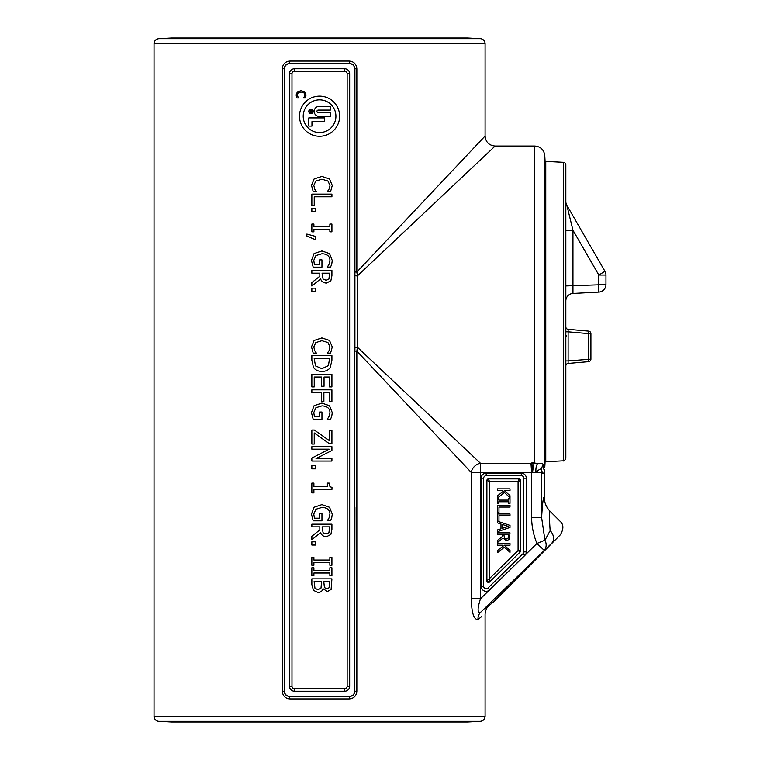 <?xml version="1.0" encoding="UTF-8"?>
<svg xmlns="http://www.w3.org/2000/svg" width="760" height="760" viewBox="0 0 760 760"><rect width="100%" height="100%" fill="white"/><g stroke="black" fill="none" stroke-linecap="round" stroke-linejoin="round"><path stroke-width="1.14" d="M297.359 91.884L296.096 94.981L296.923 97.973L298.452 97.973L297.198 94.99L298.158 92.901L301.074 92.007L303.981 92.862L304.969 94.99L303.705 97.973L305.254 97.973L306.062 95L304.741 91.874L301.074 90.668L297.359 91.884M319.57 96.149A20.064 20.064 0 0 0 302.195 126.245A20.064 20.064 0 0 0 336.946 126.245A20.064 20.064 0 0 0 319.57 96.149M311.856 567.796L311.856 575.567L313.899 575.567L313.899 573.011L329.868 573.011L329.868 575.567L331.92 575.567L331.92 567.796L329.868 567.796L329.868 570.342L313.899 570.342L313.899 567.796L311.856 567.796M311.856 536.246L311.856 539.714L320.587 532.57C321.556 535.239 323.522 536.626 326.467 536.74L330.856 534.461L331.92 529.359L331.92 524.181L311.856 524.181L311.856 526.851L319.837 526.851L319.837 529.91L311.856 536.246M326.258 533.957L323.104 532.817L322.059 526.851L329.612 526.851L328.928 532.684L326.258 533.957M311.856 458.061L311.856 461.054L331.92 461.054L331.92 458.565L316.036 458.565L331.92 450.48L331.92 446.69L311.856 446.69L311.856 449.179L329.156 449.179L311.856 458.061M331.92 374.357L311.856 374.357L311.856 386.906L314.231 386.906L314.231 377.026L321.67 377.026L321.67 386.241L324.045 386.241L324.045 377.026L329.545 377.026L329.545 386.906L331.92 386.906L331.92 374.357M311.856 288.154L311.856 291.374L315.695 291.374L315.695 288.154L311.856 288.154M306.859 236.046L315.695 239.818L315.695 236.445L306.859 234.08L306.859 236.046M314.127 178.942L311.495 185.392L313.215 191.643L316.407 191.643L314.792 189.316L313.804 185.43L315.808 181.051L321.869 179.198L327.93 180.994L330.001 185.43L329.042 189.164L327.36 191.643L330.581 191.643L332.272 185.45L329.507 178.923L321.869 176.424L314.127 178.942M311.856 224.048L311.856 231.819L313.899 231.819L313.899 229.263L329.868 229.263L329.868 231.819L331.92 231.819L331.92 224.048L329.868 224.048L329.868 226.594L313.899 226.594L313.899 224.048L311.856 224.048M314.127 340.461L311.495 346.911L313.215 353.153L316.407 353.153L314.792 350.835L313.804 346.949L315.808 342.57L321.869 340.717L327.93 342.503L330.001 346.949L329.042 350.683L327.36 353.153L330.581 353.153L332.272 346.959L329.507 340.442L321.869 337.934L314.127 340.461M311.856 430.046L311.856 444.058L314.231 444.058L314.231 432.943L329.507 443.783L331.92 443.783L331.92 430.53L329.545 430.53L329.545 440.772L314.345 430.046L311.856 430.046M314.079 507.243L311.467 514.168L313.187 520.837L321.955 520.837L321.955 513.551L319.608 513.551L319.608 518.206L314.422 518.206L313.776 514.073L315.903 509.238L321.983 507.404C327.056 507.632 329.726 509.789 329.963 513.874L329.023 517.987L327.332 520.752L330.552 520.752L331.721 517.911L332.272 514.188L329.526 507.262L321.898 504.621L314.079 507.243M313.481 590.387L318.012 592.477C320.635 592.41 322.297 591.156 323.01 588.715L327.398 591.527L331.103 589.447L331.92 578.864L311.856 578.864L311.856 584.62L313.481 590.387M317.898 589.693L314.972 588.25L314.127 581.533L321.547 581.533L321.024 588.069L317.898 589.693M327.019 588.753L324.434 587.632L323.769 581.533L329.64 581.533L329.118 587.727L327.019 588.753M502.407 528.333L502.407 524.466L508.297 526.395L502.407 528.333M497.6 521.227L498.969 521.227L498.969 515.641L509.998 515.641L509.998 513.978L497.486 513.978L497.486 522.87L500.983 524.01L500.983 528.789L497.486 529.919L497.486 531.677L509.998 527.459L509.998 525.407L497.6 521.227M497.486 495.833L497.486 497.99L504.412 492.508L509.998 497.686L509.998 495.662L504.25 490.523L509.998 490.523L509.998 488.861L497.486 488.861L497.486 490.523L502.483 490.523L503.31 491.255L497.486 495.833M497.486 540.389L497.486 542.554L502.93 538.099L506.606 540.702L509.342 539.277L509.998 532.864L497.486 532.864L497.486 534.527L502.464 534.527L502.464 536.436L497.486 540.389M506.473 538.964L504.507 538.251L503.851 534.527L508.564 534.527L508.136 538.175L506.473 538.964M483.683 501.8L483.683 478.192A2.517 2.517 0 0 1 486.191 475.674L521.293 475.684A2.508 2.508 0 0 1 523.802 478.192L523.802 551.893A2.508 2.508 0 0 1 523.051 553.688L487.939 588.088A2.508 2.508 0 0 1 483.683 586.292L483.673 478.192A2.508 2.508 0 0 1 486.191 475.684L521.293 475.674A2.517 2.517 0 0 1 523.811 478.192L523.811 551.893A2.517 2.517 0 0 1 523.061 553.698L487.948 588.088A2.517 2.517 0 0 1 483.673 586.292L483.683 478.192L481.166 478.192L481.166 586.292A5.016 5.016 0 0 0 489.697 589.883L524.808 555.484A5.016 5.016 0 0 0 526.319 551.893L526.319 478.192A5.016 5.016 0 0 0 521.293 473.166L486.191 473.166A5.016 5.016 0 0 0 481.166 478.192A5.016 5.016 0 0 1 486.191 473.166L486.191 475.674L521.293 475.684L521.293 473.166M520.115 552.073L489.62 581.951A1.605 1.605 0 0 1 486.884 580.802L486.884 480.5A1.605 1.605 0 0 1 488.49 478.895L518.994 478.895A1.605 1.605 0 0 1 520.6 480.5L520.6 550.924A1.605 1.605 0 0 1 520.115 552.073L520.591 550.924L520.591 480.5L518.994 478.895L488.49 478.895L486.894 480.5L489.402 481.403L486.894 480.5L486.894 580.802L489.611 581.942L489.402 578.645L486.894 580.802L489.402 578.645L489.611 581.942L520.106 552.073L518.082 550.544L520.591 550.924M481.166 586.292L483.673 586.292L483.673 554.059M518.082 481.403L518.994 478.895L518.082 481.403L520.591 480.5L518.082 481.403L518.082 550.544L489.402 578.645L489.402 481.403L488.49 478.895L489.402 481.403L518.082 481.403M488.49 478.895L518.994 478.895M485.089 43.681A5.016 5.016 0 0 0 480.339 38.675L467.561 38L171.579 38L158.802 38.675C155.886 39.083 154.309 40.755 154.042 43.681L485.089 43.681L485.089 136.021C485.697 142.111 489.041 145.454 495.121 146.053L534.764 146.043L534.764 463.03L530.974 463.277L531.611 472.473L531.611 517.589C531.725 526.538 533.501 535.154 536.95 543.447L480.472 598.775L471.276 598.775C471.627 612.978 473.879 619.885 478.002 619.486C487.417 612.132 487.417 612.132 478.002 619.486A10.032 9.367 -127.7 0 1 480.814 612.114L553.033 541.966M545.765 174.373L544.778 155.553L544.778 467.59L545.765 448.761M550.107 511.3C549.186 510.929 549.195 517.38 550.154 530.642C549.195 517.38 549.186 510.929 550.107 511.3L550.107 511.3A20.064 20.026 117.8 0 1 544.255 497.116L544.255 471.741A10.032 9.804 -166.1 0 1 544.511 469.395L544.511 469.395C544.075 470.782 543.637 469.186 543.2 464.616C542.878 463.429 540.996 463.087 537.548 463.6L534.764 463.03M534.147 463.296A10.032 0.959 -83.8 0 0 532.57 472.473L535.971 472.473C539.4 469.072 541.281 468.179 541.614 469.784C541.281 468.179 539.4 469.072 535.971 472.473A10.032 4.341 -96.2 0 1 537.548 463.6M551.798 543.172A10.032 8.075 45.6 0 0 550.154 530.642C563.084 517.959 563.084 517.959 550.154 530.642L544.939 540.208L541.623 517.589L531.611 517.589M544.939 540.208L536.95 543.447L544.207 550.354A10.032 8.483 47.8 0 0 544.939 540.208M543.2 464.616A10.032 9.747 -12.4 0 0 541.614 469.784L541.623 472.473L541.614 469.784C542.488 474.002 543.371 474.648 544.255 471.741M532.237 462.773L534.707 463.011M356.849 691.239L354.91 691.239C354.569 694.431 352.811 696.16 349.666 696.407L289.474 696.407C286.32 696.16 284.572 694.431 284.221 691.239L284.221 68.761C284.572 65.569 286.32 63.84 289.474 63.593L349.666 63.593C352.811 63.84 354.569 65.569 354.91 68.761L354.91 351.11L356.849 351.11L357.399 347.234L357.399 275.899L494.617 146.518L357.399 275.899L356.849 272.023L484.614 136.524L356.849 272.023L356.849 68.761C356.354 64.039 353.808 61.484 349.21 61.085L289.921 61.085C285.323 61.484 282.777 64.039 282.283 68.761L282.283 691.239C282.777 695.961 285.323 698.516 289.921 698.915L349.21 698.915C353.808 698.516 356.354 695.961 356.849 691.239L356.849 351.11L471.276 472.473A10.032 8.54 135 0 1 480.472 463.277L357.399 347.234A2.508 0.541 179.3 0 0 354.891 347.776L354.891 275.367A2.508 0.541 -179.3 0 0 357.399 275.899M530.974 463.277L531.876 462.887L532.57 472.473L480.472 472.473L480.472 463.277L530.974 463.277M535.971 472.473L541.623 472.473L541.623 517.589C542.412 503.633 543.295 496.812 544.255 497.116C544.369 502.635 546.326 507.367 550.145 511.328L559.901 521.084C563.739 524.409 563.863 529.008 560.262 534.897L559.17 535.961M480.814 612.114C490.894 604.656 490.894 604.656 480.814 612.114C477.337 613.5 477.223 609.054 480.472 598.775L480.472 472.473L471.276 472.473L471.276 598.775M485.165 608.845L494.522 601.036L560.262 534.897M481.688 616.55L478.002 619.486M158.802 721.325L171.579 722L467.561 722L480.339 721.325C483.246 720.917 484.832 719.245 485.089 716.319L154.042 716.319A5.016 5.016 0 0 0 158.802 721.325L480.339 721.325M294.49 691.239L344.651 691.239A5.006 5.006 0 0 0 349.657 686.223L349.657 73.777A5.006 5.006 0 0 0 344.651 68.761L294.49 68.761L344.651 68.761A5.016 5.016 0 0 1 349.666 73.777L349.666 686.223A5.016 5.016 0 0 1 344.651 691.239L294.49 691.239A5.016 5.016 0 0 1 289.474 686.223L289.474 73.777A5.016 5.016 0 0 1 294.49 68.761L294.49 71.269L344.651 71.269A2.508 2.508 0 0 1 347.149 73.777L347.149 686.223A2.508 2.508 0 0 1 344.651 688.731L294.49 688.731A2.508 2.508 0 0 1 291.983 686.223L289.484 686.223A5.006 5.006 0 0 0 294.49 691.239L294.49 688.731M349.666 696.255A5.016 5.016 0 0 0 354.683 691.239L354.683 68.761A5.016 5.016 0 0 0 349.666 63.745L289.474 63.745A5.016 5.016 0 0 0 284.459 68.761L284.459 691.239A5.016 5.016 0 0 0 289.474 696.255L349.666 696.255L349.21 698.915M354.91 272.023L356.849 272.023M349.666 63.745L349.21 61.085M289.474 63.745L289.921 61.085M289.474 696.255L289.921 698.915M331.92 360.212L331.92 355.642L311.856 355.642L311.856 360.259L313.462 367.365C315.257 369.977 318.06 371.345 321.869 371.459C325.784 371.402 328.605 370.044 330.324 367.403L331.92 360.212L331.92 355.642M497.486 550.515L497.486 552.681L504.412 547.19L509.998 552.378L509.998 550.344L504.25 545.214L509.998 545.214L509.998 543.552L497.486 543.552L497.486 545.214L502.483 545.214L503.31 545.946L497.486 550.515M509.998 505.409L497.486 505.409L497.486 512.667L498.969 512.667L498.969 507.072L509.998 507.072L509.998 505.409M498.759 498.503L497.486 498.503L497.486 503.348L498.759 503.348L498.759 501.761L508.725 501.761L508.725 503.348L509.998 503.348L509.998 498.503L508.725 498.503L508.725 500.099L498.759 500.099L498.759 498.503M313.899 560.053L313.899 557.498L311.856 557.498L311.856 565.269L313.899 565.269L313.899 562.723L329.868 562.723L329.868 565.269L331.92 565.269L331.92 557.498L329.868 557.498L329.868 560.053L313.899 560.053M315.695 468.853L315.695 465.633L311.856 465.633L311.856 468.853L315.695 468.853M323.883 401.441L323.883 392.502L329.545 392.502L329.545 401.84L331.92 401.84L331.92 389.832L311.856 389.832L311.856 392.502L321.508 392.502L321.508 401.441L323.883 401.441M329.526 253.583L321.898 250.952L314.079 253.574L311.467 260.499L313.187 267.159L321.955 267.159L321.955 259.882L319.608 259.882L319.608 264.527L314.422 264.527L313.776 260.395L315.903 255.569L321.983 253.735C327.056 253.963 329.726 256.12 329.963 260.205L329.023 264.319L327.332 267.083L330.552 267.083L331.721 264.233L332.272 260.509L329.526 253.583M331.92 196.792L331.92 194.123L311.856 194.123L311.856 205.751L314.231 205.751L314.231 196.792L331.92 196.792M315.695 211.593L315.695 208.373L311.856 208.373L311.856 211.593L315.695 211.593M328.928 279.015L326.258 280.288L323.104 279.148L322.059 273.182L329.612 273.182L328.928 279.015M319.837 273.182L319.837 276.231L311.856 282.577L311.856 286.035L320.587 278.901C321.556 281.57 323.522 282.957 326.467 283.062L330.856 280.791L331.92 275.68L331.92 270.512L311.856 270.512L311.856 273.182L319.837 273.182M328.405 365.645L321.898 368.685L315.495 365.883L314.165 358.312L329.612 358.312L328.405 365.645M329.526 405.726L321.898 403.085L314.079 405.707L311.467 412.632L313.187 419.301L321.955 419.301L321.955 412.015L319.608 412.015L319.608 416.66L314.422 416.66L313.776 412.537L315.903 407.702L321.983 405.868C327.056 406.096 329.726 408.253 329.963 412.338L329.023 416.452L327.332 419.216L330.552 419.216L331.721 416.375L332.272 412.651L329.526 405.726M313.899 486.742L313.899 483.094L311.856 483.094L311.856 492.889L313.899 492.889L313.899 489.326L331.977 489.326L331.977 487.245C329.963 487.15 329.033 485.773 329.184 483.094L327.351 483.094L327.351 486.742L313.899 486.742M315.695 545.043L315.695 541.823L311.856 541.823L311.856 545.043L315.695 545.043M309.994 112.565L311.049 111.701A0.694 0.694 0 0 0 312.408 111.501L312.408 110.684L309.994 110.684L310.945 111.017L309.994 112.565M312.141 111.397L311.685 111.853L311.229 111.017L312.141 111.397M311.02 109.174A2.223 2.223 0 0 0 309.092 112.508A2.223 2.223 0 0 0 312.949 112.508A2.223 2.223 0 0 0 311.02 109.174M311.02 113.259A1.862 1.862 0 0 1 309.405 110.466A1.862 1.862 0 0 1 312.635 110.466A1.862 1.862 0 0 1 311.02 113.259M308.798 117.914L308.798 126.103L311.961 126.103L311.961 121.648L324.606 121.648L324.606 117.914L308.798 117.914M319.209 106.362A5.035 5.035 0 0 0 314.174 111.397A5.035 5.035 0 0 0 319.209 116.432L330.344 116.432L330.344 112.698L318.24 112.698A1.302 1.302 0 0 1 316.939 111.397A1.302 1.302 0 0 1 318.24 110.096L330.344 110.096L330.344 106.362L319.209 106.362M319.57 132.563A16.349 16.349 0 0 1 305.406 108.034A16.349 16.349 0 0 1 333.726 108.034A16.349 16.349 0 0 1 319.57 132.563M565.829 276.184L565.829 201.514A7.524 7.524 0 0 0 566.836 205.276L569.231 209.418M565.829 354.388L565.829 346.949M565.829 300.951A7.524 7.524 0 0 1 572.954 293.445A7.524 7.524 0 0 0 565.829 300.951M565.829 285.931L605.957 284.572A7.524 7.524 0 0 1 598.823 292.087A7.524 7.524 0 0 0 605.957 284.572A7.524 7.524 0 0 1 598.823 292.087L572.954 293.445L572.954 230.242L566.836 205.276L604.95 271.282L598.823 275.044L598.823 292.087A7.524 7.524 0 0 0 605.957 284.572L605.957 275.044A7.524 7.524 0 0 0 604.95 271.282M605.957 275.044L598.823 275.044L572.954 230.242L565.829 230.242M565.829 360.933L568.119 360.933L568.119 363.432A2.508 2.508 0 0 0 565.829 365.93A2.508 2.508 0 0 1 568.119 363.432L588.62 361.646A2.508 2.508 0 0 0 590.909 359.147L590.909 333.621A2.508 2.508 0 0 0 588.62 331.123L588.62 333.621L590.909 333.621A2.508 2.508 0 0 0 588.62 331.123L568.119 329.327A2.508 2.508 0 0 1 565.829 326.828M588.62 331.123L568.119 329.327L568.119 331.825L588.62 333.621L588.62 361.646A2.508 2.508 0 0 0 590.909 359.147L568.119 360.933L568.119 331.825L565.829 331.825M565.829 458.308L565.829 164.834A2.508 2.508 0 0 0 563.454 162.327L563.454 460.816C563.806 461.491 564.594 460.655 565.829 458.308M568.119 363.432L588.62 361.646A2.508 2.508 0 0 0 590.909 359.147M563.454 460.816L545.765 461.738L545.765 161.395L563.454 162.327M487.939 588.088L489.697 589.883M523.051 553.688L524.808 555.484M523.802 551.893L526.319 551.893M523.802 478.192L526.319 478.192M480.339 38.675L158.802 38.675M294.49 68.761A5.006 5.006 0 0 0 289.484 73.777L289.484 686.223M289.474 73.777L291.983 73.777A2.508 2.508 0 0 1 294.49 71.269M291.983 686.223L291.983 73.777M344.651 68.761L344.651 71.269M349.666 73.777L347.149 73.777M349.657 686.223L347.149 686.223M354.91 507.566L354.683 691.239M354.683 68.761L356.849 68.761M344.651 691.239L344.651 688.731M284.459 691.239L282.283 691.239M284.459 68.761L282.283 68.761M534.764 146.043C540.607 146.566 543.951 149.739 544.778 155.553M544.264 497.116L544.531 469.347M488.414 606.547C486.789 607.439 485.688 609.928 485.089 614.004L485.089 716.319M154.042 43.681L154.042 716.319M566.494 336.062L565.829 335.274"/></g></svg>
